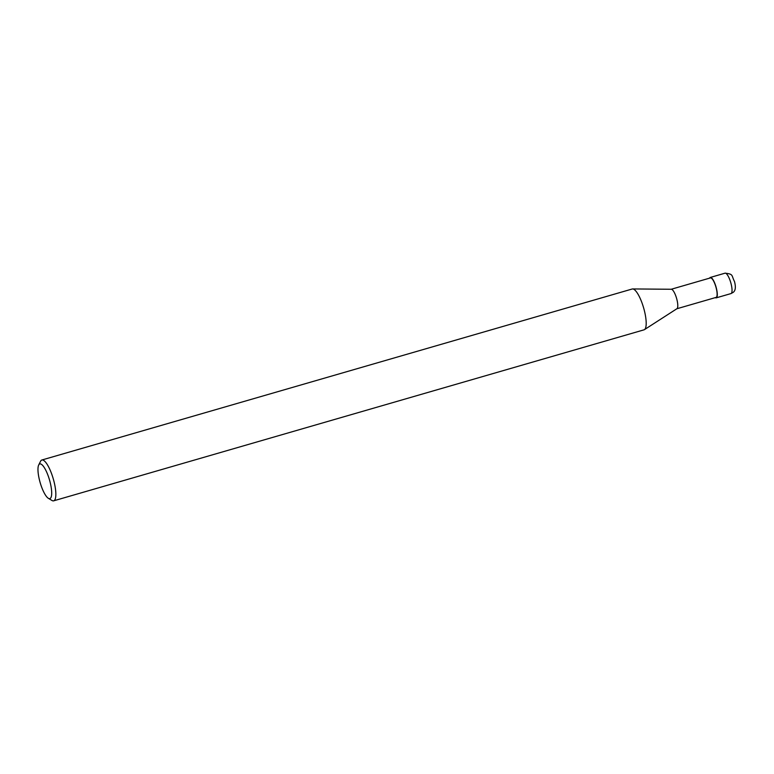 <?xml version="1.0" encoding="UTF-8"?>
<svg xmlns="http://www.w3.org/2000/svg" width="774" height="774" viewBox="0 0 774 774"><rect width="100%" height="100%" fill="white"/><g stroke="black" fill="none" stroke-linecap="round" stroke-linejoin="round"><path stroke-width="1.16" d="M671.116 289.292A10.149 2.728 73.8 0 1 671.339 289.263A10.149 2.728 73.8 0 1 676.495 298.058A10.149 2.728 73.8 0 1 677.066 308.613A10.149 2.728 73.8 0 1 676.96 308.691A10.149 2.728 73.8 0 1 676.853 308.758L716.085 297.4A10.149 2.728 73.8 0 0 716.385 297.226A10.149 2.728 73.8 0 0 715.698 286.283A10.149 2.728 73.8 0 0 710.435 277.905L671.222 289.263M38.7 464.99L40.567 461.256A21.246 5.718 73.8 0 1 41.225 460.366A21.246 5.718 73.8 0 1 41.864 460.008L632.203 289.002A21.246 5.718 73.8 0 1 643.223 306.543A21.246 5.718 73.8 0 1 644.674 329.463L644.674 329.463A21.246 5.718 73.8 0 1 644.036 329.83L53.687 500.826A21.246 5.718 73.8 0 1 51.926 500.459L48.356 498.311A18.063 4.857 73.8 0 1 40.161 482.618A18.063 4.857 73.8 0 1 38.7 464.99A18.063 4.857 73.8 0 1 39.261 464.226A18.063 4.857 73.8 0 1 48.83 477.752A18.063 4.857 73.8 0 1 50.397 498.311A18.063 4.857 73.8 0 1 48.356 498.311M41.864 460.008A21.246 5.718 73.8 0 1 52.884 477.548A21.246 5.718 73.8 0 1 54.335 500.468A21.246 5.718 73.8 0 1 53.687 500.826M632.668 288.944A21.246 5.718 73.8 0 1 643.475 307.365A21.246 5.718 73.8 0 1 644.674 329.463M709.623 278.137A10.623 2.854 73.8 0 1 709.981 277.624A10.623 2.854 73.8 0 1 710.3 277.45A10.623 2.854 73.8 0 1 715.815 286.216A10.623 2.854 73.8 0 1 716.54 297.671A10.623 2.854 73.8 0 1 716.211 297.855A10.623 2.854 73.8 0 1 715.273 297.632M710.3 277.45L725.044 273.174A10.623 2.854 73.8 0 1 730.559 281.949A10.623 2.854 73.8 0 1 731.285 293.404A10.623 2.854 73.8 0 1 730.966 293.588L716.211 297.855M676.96 308.691L644.49 329.608M671.339 289.263L632.706 288.944M725.044 273.174C733.665 274.141 731.227 275.118 734.487 281.513C735.968 287.077 735.523 290.695 733.152 292.378L730.966 293.588"/></g></svg>
